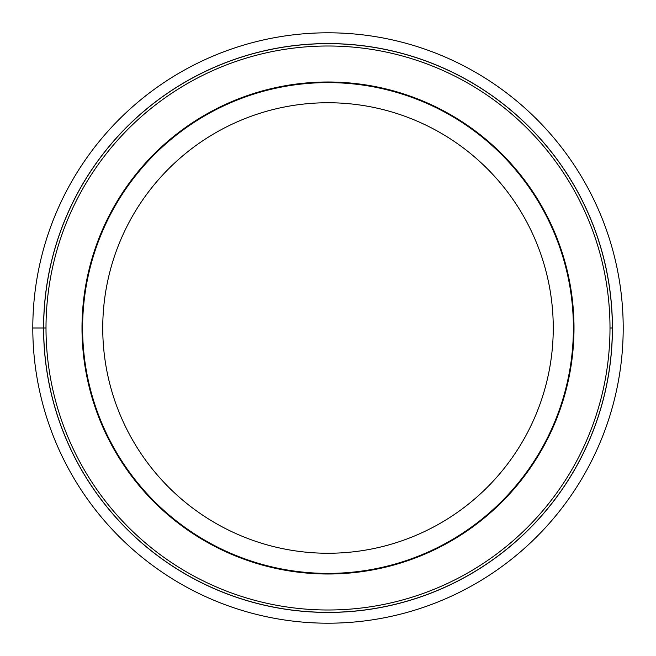 <?xml version="1.0" encoding="UTF-8"?>
<svg xmlns="http://www.w3.org/2000/svg" width="656" height="656" viewBox="0 0 656 656"><rect width="100%" height="100%" fill="white"/><g stroke="black" fill="none" stroke-linecap="round" stroke-linejoin="round"><path stroke-width="0.98" d="M623.2 328A295.2 295.2 0 0 1 328 623.2A295.2 295.2 0 0 1 32.8 328A295.2 295.2 0 0 1 328 32.8A295.2 295.2 0 0 1 623.2 328M32.8 328L43.575 328A284.425 284.425 0 0 1 328 43.575A284.425 284.425 0 0 1 612.425 328A284.425 284.425 0 0 1 328 612.425A284.425 284.425 0 0 1 43.575 328L43.649 328A284.351 284.351 -174.3 0 1 328 43.649A284.351 284.351 -174.3 0 1 612.351 328A284.351 284.351 -9 0 1 328 612.351A284.351 284.351 -9 0 1 43.649 328A284.351 284.351 -174.3 0 1 328 43.649A284.351 284.351 -174.3 0 1 612.351 328L609.998 328A281.998 281.998 5.7 0 0 328 46.002A281.998 281.998 5.7 0 0 46.002 328A281.998 281.998 171 0 0 328 609.998A281.998 281.998 171 0 0 609.998 328M82 328A246 246 0 0 1 328 82A246 246 0 0 1 574 328A246 246 0 0 1 328 574A246 246 0 0 1 82 328M573.393 328A245.393 245.393 0 0 1 328 573.393A245.393 245.393 0 0 1 82.607 328A245.393 245.393 0 0 1 328 82.607A245.393 245.393 0 0 1 573.393 328M102.746 328A225.254 225.254 0 0 1 328 102.746A225.254 225.254 0 0 1 553.254 328A225.254 225.254 0 0 1 328 553.254A225.254 225.254 0 0 1 102.746 328M43.649 328L46.002 328"/></g></svg>
